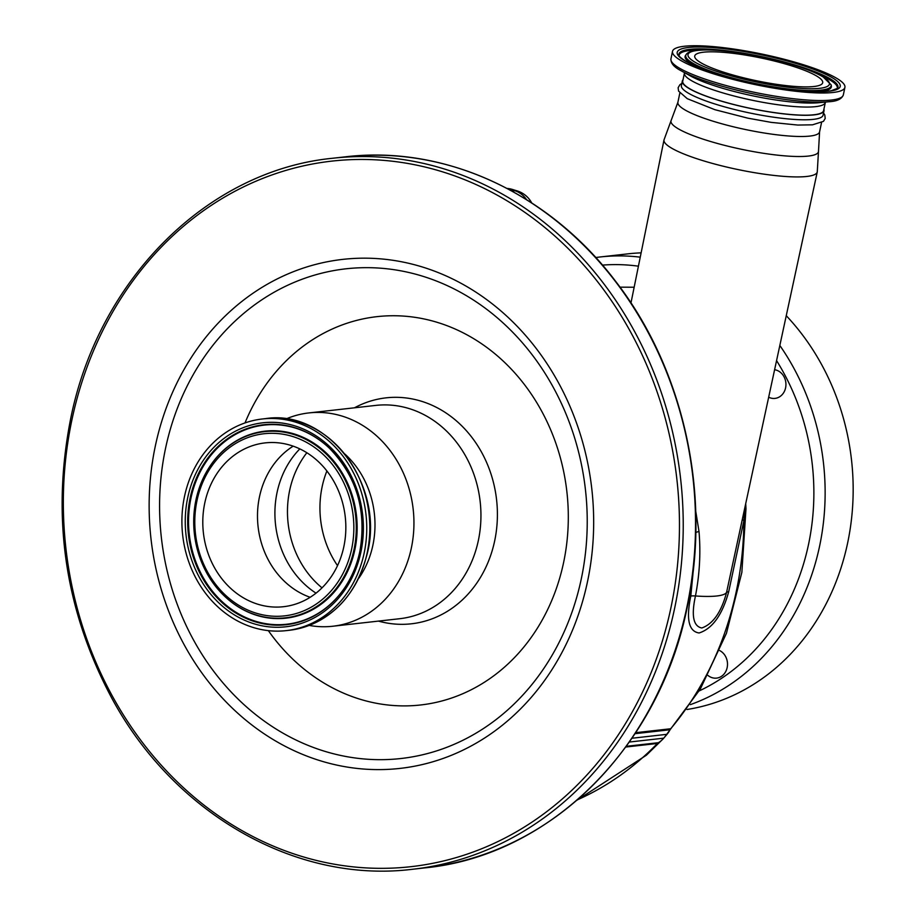 <?xml version="1.0" encoding="UTF-8"?>
<svg xmlns="http://www.w3.org/2000/svg" width="915" height="915" viewBox="0 0 915 915"><rect width="100%" height="100%" fill="white"/><g stroke="black" fill="none" stroke-linecap="round" stroke-linejoin="round"><path stroke-width="1.37" d="M774.685 369.74A14.446 12.513 83.6 0 1 785.596 387.834A14.446 12.513 83.6 0 1 775.016 398.391A14.446 12.513 83.6 0 1 768.76 397.259M719.716 650.588A14.446 12.513 83.6 0 1 727.162 667.55A14.446 12.513 83.6 0 1 716.582 678.118A14.446 12.513 83.6 0 1 707.947 675.442M640.248 257.161A229.779 199.001 83.6 0 0 600.08 256.978L628.102 253.832A229.779 199.001 83.6 0 1 641.118 252.86M786.305 315.744A229.779 199.001 83.6 0 1 847.736 542.492A229.779 199.001 83.6 0 1 686.971 709.502M635.696 732.686L670.684 728.752A5.501 4.769 -96.4 0 0 670.032 729.747A24.762 21.445 83.6 0 1 667.012 734.31L631.979 738.245M268.347 630.641A195.387 169.206 -96.4 0 0 437.347 702.102A195.387 169.206 -96.4 0 0 563.686 562.119A195.387 169.206 -96.4 0 0 454.446 328.714A195.387 169.206 -96.4 0 0 245.003 422.936M354.505 407.793A113.689 98.454 83.6 0 1 460.005 424.148A113.689 98.454 83.6 0 1 494.718 540.662A113.689 98.454 83.6 0 1 378.467 621.102M286.029 418.944A107.318 92.941 83.6 0 1 308.835 412.928A107.318 92.941 83.6 0 1 411.407 547.753A107.318 92.941 83.6 0 1 332.797 626.237A107.318 92.941 83.6 0 1 309.224 625.425M344.921 454.057A87.646 75.899 83.6 0 1 372.92 545.043A87.646 75.899 83.6 0 1 358.863 578.108M184.418 496.845A106.495 92.232 83.6 0 1 262.433 418.967A106.495 92.232 83.6 0 1 364.227 552.763A106.495 92.232 83.6 0 1 286.212 630.629A106.495 92.232 83.6 0 1 184.418 496.845M204.743 503.17A82.419 71.381 83.6 0 1 265.121 442.894A82.419 71.381 83.6 0 1 343.891 546.438A82.419 71.381 83.6 0 1 283.524 606.702A82.419 71.381 83.6 0 1 204.743 503.17M310.162 597.301A82.419 71.381 83.6 0 1 259.437 497.028A82.419 71.381 83.6 0 1 293.177 446.154M337.521 565.63A90.814 78.644 83.6 0 1 322.091 486.986A90.814 78.644 83.6 0 1 326.895 470.962M629.348 742.042L663.73 738.176A24.762 21.445 83.6 0 1 658.377 742.706A5.501 4.769 -96.4 0 0 657.405 743.472L625.78 747.029M663.73 738.176L667.012 734.31M695.697 510.959L699.003 531.432A16.516 5.547 -7.4 0 0 695.8 532.496M699.003 531.432C700.821 552.774 699.643 574.277 695.457 595.962C691.191 615.646 693.307 626.329 701.816 627.987C713.06 623.973 721.306 612.135 726.556 592.462A75.671 13.439 -168.2 0 1 695.457 595.962A16.516 3.1 11.6 0 0 690.802 596.02L693.947 563.571M742.431 519.571A16.516 3.374 -170.6 0 0 743.895 520.601L728.695 591.765A16.516 2.791 -167.8 0 0 726.556 592.462L817.267 171.94A78.29 13.897 -168.2 0 1 701.736 160.285A78.29 13.897 -168.2 0 1 664.004 139.915L671.255 120.197A75.327 13.37 -168.2 0 0 707.306 140.498A75.327 13.37 -168.2 0 0 781.925 155.607A75.327 13.37 -168.2 0 0 818.513 150.964L817.267 171.94M823.9 109.24A72.377 12.856 -168.2 0 1 824.026 110.669L823.077 115.176A72.377 12.856 -168.2 0 1 716.273 104.413A72.377 12.856 -168.2 0 1 681.389 85.575L682.327 81.069A72.377 12.856 -168.2 0 1 683.013 79.811M824.026 110.669A72.377 12.856 -168.2 0 1 717.211 99.907A72.377 12.856 -168.2 0 1 682.327 81.069M825.307 102.469A71.965 12.776 11.8 0 1 769.675 103.498A71.965 12.776 11.8 0 1 691.717 80.783A71.965 12.776 11.8 0 1 684.431 73.04L682.739 81.149A71.965 12.776 11.8 0 0 690.013 88.904A71.965 12.776 11.8 0 0 767.971 111.619A71.965 12.776 11.8 0 0 823.614 110.589L825.421 102.08M836.001 77.889A88.057 15.635 11.8 0 0 740.601 50.096A88.057 15.635 11.8 0 0 672.514 51.354A88.057 15.635 11.8 0 0 681.423 60.836A88.057 15.635 11.8 0 0 776.824 88.629A88.057 15.635 11.8 0 0 844.911 87.371A88.057 15.635 11.8 0 0 836.001 77.889M816.077 75.693A65.354 11.609 11.8 0 0 745.279 55.06A65.354 11.609 11.8 0 0 694.737 55.998A65.354 11.609 11.8 0 0 701.348 63.032A65.354 11.609 11.8 0 0 772.157 83.654A65.354 11.609 11.8 0 0 822.688 82.727A65.354 11.609 11.8 0 0 816.077 75.693M728.695 591.765C722.244 614.983 712.385 628.719 699.106 632.974C688.755 631.522 685.987 619.203 690.802 596.02M744.684 509.117A16.516 4.895 -172.9 0 0 744.741 509.163L743.895 520.601A312.335 270.497 -96.4 0 1 670.604 728.855M631.213 301.756L630.183 301.756M620.004 287.161L634.152 287.23M699.174 690.928A221.522 191.853 -96.4 0 0 808.631 543.933A221.522 191.853 -96.4 0 0 776.629 360.716M638.418 266.185A221.522 191.853 -96.4 0 0 602.459 265.11M779.889 345.55A229.779 199.001 83.6 0 1 819.703 545.649A229.779 199.001 83.6 0 1 690.368 704.63M670.032 729.747L635.044 733.681M526.548 199.63A24.762 21.445 -96.4 0 0 514.836 190.709A24.762 11.575 -72.7 0 1 517.204 190.915A24.762 24.762 0 0 1 531.695 202.913M511.897 191.041L514.836 190.709L508.9 189.405M507.036 188.421A24.762 24.762 0 0 1 512.56 189.474A24.762 11.575 -72.7 0 0 510.181 189.268A24.762 21.445 -96.4 0 0 507.413 188.616M345.138 156.854A357.742 309.819 83.6 0 1 687.074 606.268A357.742 309.819 83.6 0 1 425.018 867.866L412.711 869.25A357.742 309.819 83.6 0 0 674.767 607.651A357.742 309.819 83.6 0 0 332.831 158.238L345.138 156.854C444.381 144.867 548.703 192.848 615.337 280.951C683.642 368.711 711.527 494.489 687.439 606.107C659.898 746.354 550.407 855.719 425.018 867.866M71.736 420.706A354.997 307.429 83.6 0 1 442.849 171.928A354.997 307.429 83.6 0 1 671.072 607.08A354.997 307.429 83.6 0 1 299.96 855.868A354.997 307.429 83.6 0 1 71.736 420.706M155.195 446.657A256.12 221.807 83.6 0 1 422.947 267.169A256.12 221.807 83.6 0 1 587.613 581.128A256.12 221.807 83.6 0 1 319.861 760.617A256.12 221.807 83.6 0 1 155.195 446.657M165.409 448.99A246.387 213.378 83.6 0 1 422.993 276.319A246.387 213.378 83.6 0 1 581.402 578.349A246.387 213.378 83.6 0 1 323.819 751.021A246.387 213.378 83.6 0 1 165.409 448.99M308.835 412.928L375.825 405.402A107.318 92.941 83.6 0 1 478.408 540.227A107.318 92.941 83.6 0 1 399.798 618.7L332.797 626.237M262.433 418.967L265.499 418.624A106.495 92.232 83.6 0 1 367.281 552.42A106.495 92.232 83.6 0 1 289.277 630.286L286.212 630.629M187.678 497.863A102.64 88.892 83.6 0 1 294.973 425.921A102.64 88.892 83.6 0 1 360.968 551.745A102.64 88.892 83.6 0 1 253.661 623.675A102.64 88.892 83.6 0 1 187.678 497.863M190.068 498.32A100.604 87.131 83.6 0 1 329.297 448.098A100.604 87.131 83.6 0 1 359.927 551.139A100.604 87.131 83.6 0 1 344.944 587.396A100.604 87.131 83.6 0 1 237.98 614.297A100.604 87.131 83.6 0 1 190.068 498.32M345.047 587.236A100.192 86.765 83.6 0 1 238.552 613.816A100.192 86.765 83.6 0 1 190.915 498.366A100.192 86.765 83.6 0 1 329.434 448.236M209.981 466.215A94.085 81.481 83.6 0 1 210.084 466.055A94.085 81.481 83.6 0 1 310.116 440.904A94.085 81.481 83.6 0 1 354.928 549.366A94.085 81.481 83.6 0 1 224.724 596.328A94.085 81.481 83.6 0 1 224.587 596.203M354.071 549.32A93.673 81.126 83.6 0 1 224.45 596.077A93.673 81.126 83.6 0 1 195.924 500.139A93.673 81.126 83.6 0 1 209.878 466.375A93.673 81.126 83.6 0 1 309.464 441.339A93.673 81.126 83.6 0 1 354.071 549.32M196.965 500.745A91.637 79.365 83.6 0 1 292.766 436.524A91.637 79.365 83.6 0 1 351.68 548.863A91.637 79.365 83.6 0 1 255.88 613.084A91.637 79.365 83.6 0 1 196.965 500.745M316.03 593.16A88.835 76.929 83.6 0 1 277.005 492.762A88.835 76.929 83.6 0 1 299.823 448.899M322.023 587.842A90.814 78.644 83.6 0 1 289.609 490.634A90.814 78.644 83.6 0 1 306.845 452.753M626.295 746.308L658.377 742.706M821.521 122.656L819.588 131.874A72.377 12.856 -168.2 0 1 712.785 121.123A72.377 12.856 -168.2 0 1 677.901 102.274L671.255 120.197M843.333 94.92A88.057 15.635 11.8 0 1 775.245 96.178A88.057 15.635 11.8 0 1 679.845 68.385A88.057 15.635 11.8 0 1 670.935 58.903C670.729 63.192 673.978 67.058 680.68 70.512A86.616 15.383 11.8 0 0 681.526 70.993L690.299 75.865A75.579 13.416 11.8 0 0 753.171 95.915A75.579 13.416 11.8 0 0 818.811 102.709L828.796 101.748C836.893 101.348 841.743 99.072 843.333 94.92L844.911 87.371M831.781 77.42A83.254 14.777 11.8 0 0 722.507 48.518A83.254 14.777 11.8 0 0 685.644 61.294A83.254 14.777 11.8 0 0 794.929 90.196A83.254 14.777 11.8 0 0 831.781 77.42M829.733 78.518A81.229 14.423 11.8 0 0 738.771 52.418A81.229 14.423 11.8 0 0 678.941 55.175C678.919 56.33 681.366 58.434 686.296 61.511C703.406 71.782 751.97 85.026 789.725 89.544C808.654 91.843 822.539 92.232 831.369 90.699L837.5 88.298A81.229 14.423 11.8 0 0 829.733 78.518M837.168 88.641A80.783 14.343 11.8 0 0 829.127 79.491A80.783 14.343 11.8 0 0 818.902 74.527M701.496 49.993A80.783 14.343 11.8 0 0 679.102 55.621M816.821 91.614A74.698 13.268 11.8 0 0 831.346 85.896L831.129 84.809A74.252 13.187 11.8 0 1 776.423 87.325A74.252 13.187 11.8 0 1 693.273 63.467A74.252 13.187 11.8 0 1 686.181 54.523L685.529 55.438A74.698 13.268 11.8 0 0 692.666 64.427A74.698 13.268 11.8 0 0 696.567 66.486M822.105 76.357A72.228 12.821 11.8 0 0 727.299 51.286A72.228 12.821 11.8 0 0 695.32 62.369A72.228 12.821 11.8 0 0 790.125 87.44A72.228 12.821 11.8 0 0 822.105 76.357M680.68 70.512L681.526 70.993A86.616 15.383 11.8 0 0 753.571 93.959A86.616 15.383 11.8 0 0 828.796 101.748M577.457 799.802A312.335 270.497 -96.4 0 0 657.496 743.38M664.61 737.135L700.352 688.972L726.453 633.271L741.859 572.378L745.977 508.82A16.516 0.824 178.5 0 1 744.741 509.163M600.08 256.978L595.734 257.527M332.831 158.238C207.442 170.373 97.951 279.738 70.409 419.996C51.412 517.833 65.137 610.431 111.596 697.79C174.09 814.087 296.357 883.821 412.711 869.25M265.499 418.624C327.25 408.868 384.414 484.104 367.578 552.283C356.118 597.335 330.018 623.332 289.277 630.286M329.297 448.098C356.621 476.235 366.835 510.593 359.904 551.173C357.09 564.509 352.103 576.587 344.944 587.396M210.084 466.055L209.878 466.375C203.176 476.486 198.521 487.752 195.901 500.173C189.439 537.86 198.955 569.828 224.45 596.077L224.724 596.328M512.56 189.474L517.204 190.915M819.588 131.874L818.513 150.964M681.847 83.402L679.925 84.683L678.129 87.703L678.587 91.111L687.268 98.683L714.901 109.697L747.921 118.184L771.276 122.381L797.777 125.058L812.486 124.829L823.443 121.363L825.216 118.424L824.781 114.935L823.534 113.002M670.935 58.903L672.514 51.354M686.181 54.523C695.377 40.569 794.872 60.138 822.768 76.574L831.129 84.809M679.834 93.056L677.901 102.274M630.973 302.957L664.004 139.915M576.976 800.213L646.425 755.172L661.625 740.327M745.748 504.165L745.977 508.82"/></g></svg>
